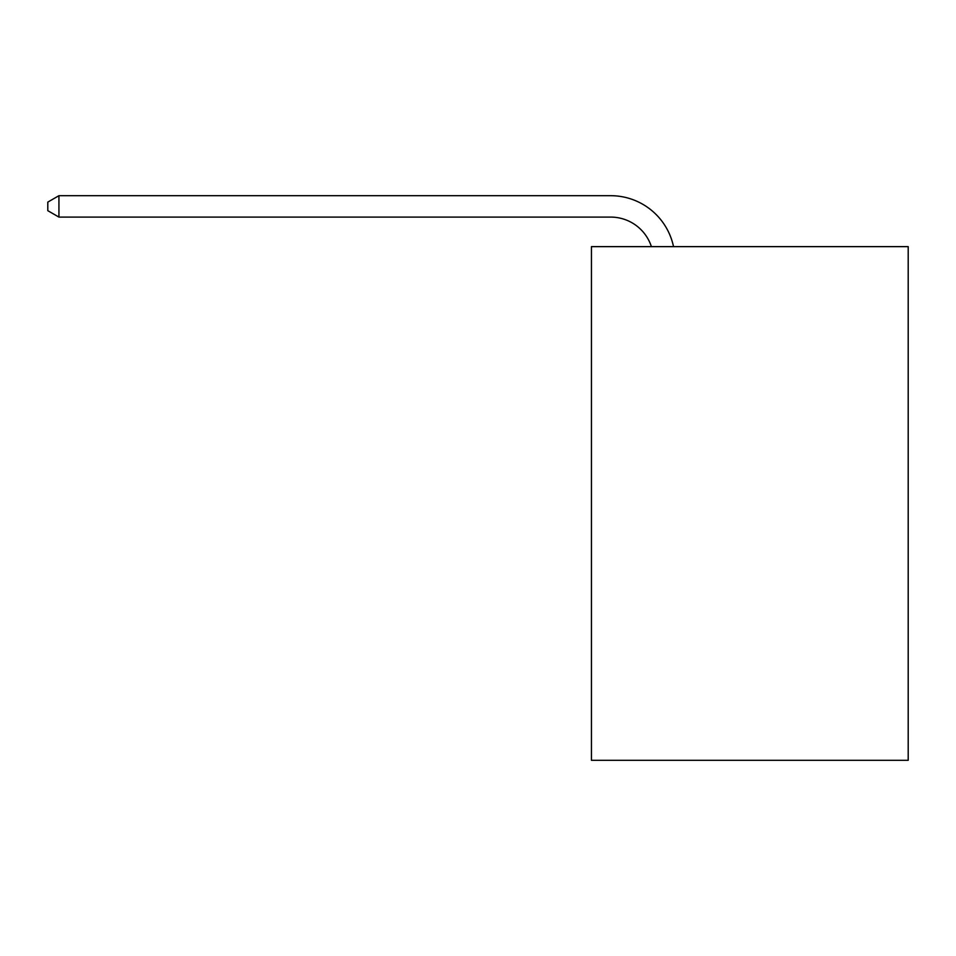 <?xml version="1.0" encoding="UTF-8"?>
<svg xmlns="http://www.w3.org/2000/svg" width="956" height="956" viewBox="0 0 956 956"><rect width="100%" height="100%" fill="white"/><g stroke="black" fill="none" stroke-linecap="round" stroke-linejoin="round"><path stroke-width="1.43" d="M908.2 246.636L908.2 760.307L591.441 760.307L591.441 246.636L908.2 246.636M610.693 195.693L58.925 195.693L610.693 195.693A64.207 64.207 173 0 1 673.526 246.636M651.395 246.636A42.805 42.805 -7 0 0 610.693 217.096L58.925 217.096L47.8 210.679L47.8 202.11L58.925 195.693L58.925 217.096"/></g></svg>
